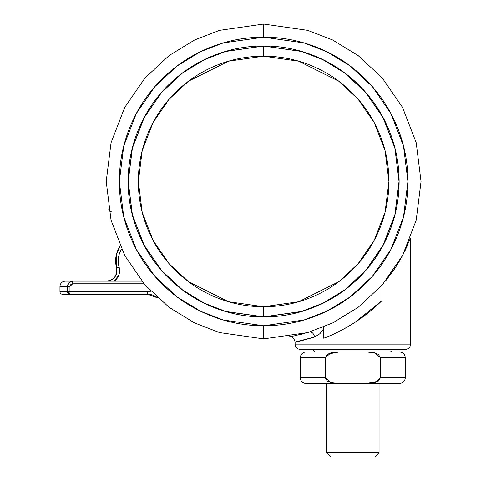 <?xml version="1.0" encoding="UTF-8"?>
<svg xmlns="http://www.w3.org/2000/svg" width="481" height="481" viewBox="0 0 481 481"><rect width="100%" height="100%" fill="white"/><g stroke="black" fill="none" stroke-linecap="round" stroke-linejoin="round"><path stroke-width="0.72" d="M343.494 329.178A167.911 167.911 0 0 0 381.932 300.643L381.932 285.323L381.932 300.643L369.204 312.055L354.737 322.523C343.422 329.569 333.092 334.812 323.749 338.257L323.749 328.697L319.661 333.898L314.652 337.025L295.112 342.003L295.112 344.131L410.552 344.131L295.112 344.131A5.249 5.249 0 0 0 300.36 349.38L405.303 349.38A5.249 5.249 0 0 0 410.552 344.131L410.552 237.981L402.741 255.146L395.292 267.755L386.021 280.471L395.28 267.773M323.563 327.032L323.749 338.257A167.911 167.911 0 0 0 334.103 333.88M356.042 321.675A167.911 167.911 0 0 0 369.204 312.055M302.735 333.952L299.212 334.812M290.356 336.604L294.402 335.846M299.615 334.716L302.519 334.006M410.552 237.981L410.077 239.201L410.552 237.981L410.552 344.131A5.249 5.249 0 0 1 405.303 349.38L300.36 349.38A5.249 5.249 0 0 1 295.112 344.131L295.112 342.003C294.071 338.125 292.063 336.393 289.099 336.814L289.105 336.814M315.626 336.646L314.694 337.013M320.118 333.471L323.659 328.866M399.038 261.754L402.735 255.158M404.93 250.866L408.171 243.825M394.895 268.362L395.911 266.799M406.535 247.487L408.201 243.753M408.128 243.921L402.759 255.11M397.565 264.183L395.37 267.634M395.244 267.833L393.139 270.953M381.932 300.643L354.737 322.523C343.747 329.449 333.417 334.692 323.749 338.257M383.886 282.389L386.021 280.471M111.333 211.784A2.621 2.621 0 0 1 108.748 209.632M316.396 329.124L315.795 329.443M311.057 331.541L294.54 335.822M323.749 326.972L323.749 328.697M315.452 336.724L314.652 337.025C313.708 333.489 312.037 331.818 309.65 332.01C312.037 331.818 313.708 333.489 314.652 337.025C302.02 340.65 295.502 342.31 295.112 342.003M294.45 335.84L290.434 336.592M289.087 336.814L290.374 336.598M294.528 335.822L309.65 332.01M330.856 456.95L374.807 456.95L379.07 452.687L326.599 452.687L330.856 456.95L326.599 452.687L379.07 452.687L379.07 383.489L379.07 452.687L374.807 456.95L330.856 456.95M326.599 383.489L326.599 452.687L326.599 383.489M389.58 352.002A2.621 2.621 0 0 0 392.201 349.38A2.621 2.621 0 0 1 389.58 352.002M313.462 349.38A2.621 2.621 0 0 0 316.083 352.002A2.621 2.621 0 0 1 313.462 349.38M325.192 377.723L330.97 382.666L338.991 383.489L331.03 382.678L325.192 377.717L300.36 377.717L325.192 377.717L325.192 357.774L300.36 357.774L325.192 357.774L330.97 352.832L338.991 352.002L306.132 352.002A5.772 5.772 0 0 0 300.36 357.774L300.36 377.717A5.772 5.772 0 0 0 306.132 383.489A5.772 5.772 0 0 1 300.36 377.717L300.36 357.774A5.772 5.772 0 0 1 306.132 352.002L338.991 352.002L327.771 354.112M330.988 352.826L338.991 352.002L399.531 352.002L366.678 352.002L374.639 352.813L380.477 357.774L405.303 357.774L380.477 357.774L374.915 352.886L367.135 352.008M374.639 382.678L366.678 383.489L374.699 382.666L378.403 381.054L380.477 377.717L380.477 357.774L380.477 377.717L405.303 377.717L380.477 377.717L374.699 382.666L366.678 383.489L399.531 383.489L366.678 383.489L378.06 381.277M306.132 383.489L338.991 383.489L306.132 383.489M366.678 383.489L338.973 383.489L366.678 383.489M380.477 357.774L378.385 354.425L374.639 352.813L366.69 352.002M366.678 352.002L338.991 352.002L330.97 352.832L327.266 354.437L325.192 357.774L325.192 377.717L327.284 381.066L331.03 382.678L338.991 383.489M263.63 316.871L225.715 311.454L204.293 303.18L182.389 289.79L161.61 270.502L144.156 245.19L132.389 214.797L128.223 181.469L132.389 148.136L144.156 117.749L161.61 92.436L182.389 73.142L204.293 59.758L225.715 51.479L263.63 45.978L225.691 51.395L204.257 59.68L182.335 73.076L161.544 92.376L144.078 117.707L132.305 148.118L128.138 181.469L132.305 214.821L144.078 245.232L161.544 270.556L182.335 289.863L204.257 303.258L225.691 311.544L263.63 316.961L263.63 306.752L298.707 301.737L338.798 281.692L358.02 263.847L374.17 240.422L385.059 212.307L388.913 181.469L385.059 150.631L374.17 122.511L358.02 99.092L338.798 81.241L298.707 61.195L263.63 56.187L263.63 46.062L301.545 51.479L322.961 59.758L344.871 73.142L365.644 92.436L383.104 117.749L394.865 148.136L399.032 181.469L394.865 214.797L383.104 245.19L365.644 270.502L344.871 289.79L322.961 303.18L301.545 311.454L263.63 316.871L225.715 311.454L204.293 303.18L182.389 289.79L161.61 270.502L144.156 245.19L132.389 214.797L128.223 181.469L132.389 148.136L144.156 117.749L161.61 92.436L182.389 73.142L204.293 59.758L225.715 51.479L263.63 46.062L263.63 56.187C280.243 56.187 296.224 59.367 311.574 65.723C326.924 72.084 340.47 81.133 352.218 92.881C363.967 104.63 373.015 118.176 379.377 133.526C385.732 148.876 388.913 164.857 388.913 181.469C388.913 198.082 385.732 214.063 379.377 229.413C373.015 244.763 363.967 258.309 352.218 270.057C340.47 281.806 326.924 290.855 311.574 297.216C296.224 303.571 280.243 306.752 263.63 306.752C247.018 306.752 231.036 303.571 215.686 297.216C200.336 290.855 186.79 281.806 175.042 270.057C163.293 258.309 154.245 244.763 147.883 229.413C141.528 214.063 138.348 198.082 138.348 181.469C138.348 164.857 141.528 148.876 147.883 133.526C154.245 118.176 163.293 104.63 175.042 92.881C186.79 81.133 200.336 72.084 215.686 65.723C231.036 59.367 247.018 56.187 263.63 56.187L228.553 61.195L188.462 81.241L169.24 99.092L153.084 122.511L142.202 150.631L138.348 181.469L142.202 212.307L153.084 240.422L169.24 263.847L188.462 281.692L228.553 301.737L263.63 306.752L263.63 316.961L301.569 311.544L323.004 303.258L344.925 289.863L365.71 270.556L383.183 245.232L394.955 214.821L399.122 181.469L394.955 148.118L383.183 117.707L365.71 92.376L344.925 73.076L323.004 59.68L301.569 51.395L263.63 45.978L301.545 51.479L322.961 59.758L344.871 73.142L365.644 92.436L383.104 117.749L394.865 148.136L399.032 181.469L394.865 214.797L383.104 245.19L365.644 270.502L344.871 289.79L322.961 303.18L301.545 311.454L263.63 316.871M263.63 338.889L219.552 332.587L194.649 322.967L169.18 307.401L145.028 284.974L124.729 255.549L111.057 220.22L106.211 181.469L111.057 142.719L124.729 107.389L145.028 77.958L169.18 55.531L194.649 39.971L219.552 30.345L263.63 24.05L219.552 30.345L194.649 39.971L169.18 55.531L145.028 77.958L124.729 107.389L111.057 142.719L106.211 181.469L111.057 220.22L124.729 255.549L145.028 284.974L169.18 307.401L194.649 322.967L219.552 332.587L263.63 338.889L263.63 325.769L223.226 319.997L200.397 311.177L177.05 296.909L154.912 276.353L136.303 249.374L123.767 216.991L119.33 181.469L123.767 145.947L136.303 113.564L154.912 86.586L177.05 66.029L200.397 51.762L223.226 42.941L263.63 37.169L263.63 24.05L263.63 37.169L304.034 42.941L326.864 51.762L350.21 66.029L372.348 86.586L390.951 113.564L403.487 145.947L407.93 181.469L403.487 216.991L390.951 249.374L372.348 276.353L350.21 296.909L326.864 311.177L304.034 319.997L263.63 325.769L263.63 338.889L307.708 332.587L332.611 322.967L358.08 307.401L382.233 284.974L402.525 255.549L416.203 220.22L421.049 181.469L416.203 142.719L402.525 107.389L382.233 77.958L358.08 55.531L332.611 39.971L307.708 30.345L263.63 24.05L307.708 30.345L332.611 39.971L358.08 55.531L382.233 77.958L402.525 107.389L416.203 142.719L421.049 181.469L416.203 220.22L402.525 255.549L382.233 284.974L358.08 307.401L332.611 322.967L307.708 332.587L263.63 338.889M263.63 37.169C282.762 37.169 301.172 40.831 318.849 48.154C336.532 55.477 352.134 65.903 365.662 79.431C379.196 92.965 389.622 108.568 396.945 126.244C404.268 143.927 407.93 162.331 407.93 181.469C407.93 200.601 404.268 219.011 396.945 236.688C389.622 254.371 379.196 269.973 365.662 283.501C352.134 297.036 336.532 307.461 318.849 314.784C301.172 322.108 282.762 325.769 263.63 325.769C244.492 325.769 226.088 322.108 208.405 314.784C190.729 307.461 175.126 297.036 161.592 283.501C148.064 269.973 137.638 254.371 130.315 236.688C122.992 219.011 119.33 200.601 119.33 181.469C119.33 162.331 122.992 143.927 130.315 126.244C137.638 108.568 148.064 92.965 161.592 79.431C175.126 65.903 190.729 55.477 208.405 48.154C226.088 40.831 244.492 37.169 263.63 37.169M263.63 316.961C281.595 316.961 298.881 313.522 315.482 306.65C332.082 299.771 346.735 289.983 359.439 277.278C372.144 264.568 381.932 249.922 388.81 233.321C395.683 216.721 399.122 199.435 399.122 181.469C399.122 163.498 395.683 146.218 388.81 129.617C381.932 113.017 372.144 98.364 359.439 85.66C346.735 72.956 332.082 63.167 315.482 56.289C298.881 49.411 281.595 45.978 263.63 45.978C245.665 45.978 228.379 49.411 211.778 56.289C195.178 63.167 180.525 72.956 167.821 85.66C155.116 98.364 145.328 113.017 138.45 129.617C131.578 146.218 128.138 163.498 128.138 181.469C128.138 199.435 131.578 216.721 138.45 233.321C145.328 249.922 155.116 264.568 167.821 277.278C180.525 289.983 195.178 299.771 211.778 306.65C228.379 313.522 245.665 316.961 263.63 316.961M62.578 294.282A2.621 2.621 0 0 1 59.951 291.66L67.46 291.66L67.46 286.411L59.951 286.411L67.46 286.411L69.011 282.69L72.715 281.169L65.2 281.169L72.715 281.169L72.715 283.79L70.785 284.536L69.955 286.411L69.955 291.66L147.619 291.66L151.641 292.099A18.368 18.368 0 0 0 147.619 291.66L147.625 294.282L157.72 297.931A15.741 15.741 0 0 0 147.643 294.282L147.643 294.282A15.741 15.741 0 0 1 147.643 294.282L147.619 291.66L69.955 291.66L69.955 286.411L72.715 283.79L143.999 283.79L72.715 283.79L72.715 281.169C69.583 281.433 67.833 283.183 67.46 286.411L69.955 286.411L67.46 286.411L67.46 291.66L69.955 291.66L69.955 294.282L62.578 294.282L147.625 294.282L69.955 294.282L69.955 291.66L67.46 291.66L69.955 294.282A2.621 2.501 -90 0 1 67.46 291.66L59.951 291.66A2.621 2.621 0 0 0 62.578 294.282M141.805 281.169L72.715 281.169L141.805 281.169M116.787 272.643L116.588 267.851A26.239 26.239 0 0 1 120.112 246.14A26.239 26.239 0 0 0 116.588 267.851C117.484 275.529 114.111 279.966 106.481 281.169A10.492 10.492 0 0 0 116.588 267.851L116.787 272.643L114.839 277.02M120.106 246.128L116.486 254.148L116.588 267.851L119.12 267.147L118.903 274.891L114.352 281.169A13.119 13.119 0 0 0 119.12 267.147L116.588 267.851M121.416 248.966L119.023 254.81L119.12 267.147A23.611 23.611 0 0 1 121.422 248.984M110.281 281.169L106.481 281.169M289.021 336.826L289.37 336.766M399.531 383.489C403.036 383.141 404.96 381.217 405.303 377.717L405.303 357.774C404.96 354.275 403.036 352.351 399.531 352.002M65.2 281.169C62.019 281.481 60.269 283.231 59.951 286.411L59.951 291.66"/></g></svg>
